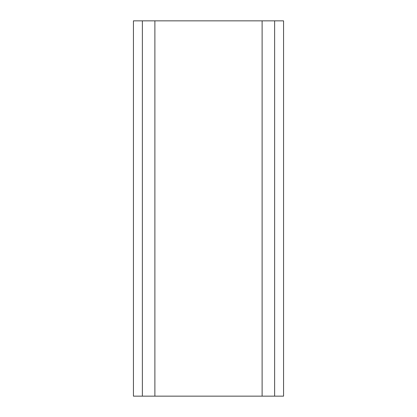 <?xml version="1.0" encoding="UTF-8"?>
<svg xmlns="http://www.w3.org/2000/svg" width="417" height="417" viewBox="0 0 417 417"><rect width="100%" height="100%" fill="white"/><g stroke="black" fill="none" stroke-linecap="round" stroke-linejoin="round"><path stroke-width="0.63" d="M262.116 20.85L262.116 396.15L154.884 396.15L154.884 20.85L274.626 20.85L274.626 396.15L262.116 396.15M142.374 20.85L142.374 396.15L133.44 396.15L133.44 20.85L154.884 20.85M142.374 396.15L154.884 396.15M274.626 20.85L283.56 20.85L283.56 396.15L274.626 396.15"/></g></svg>
